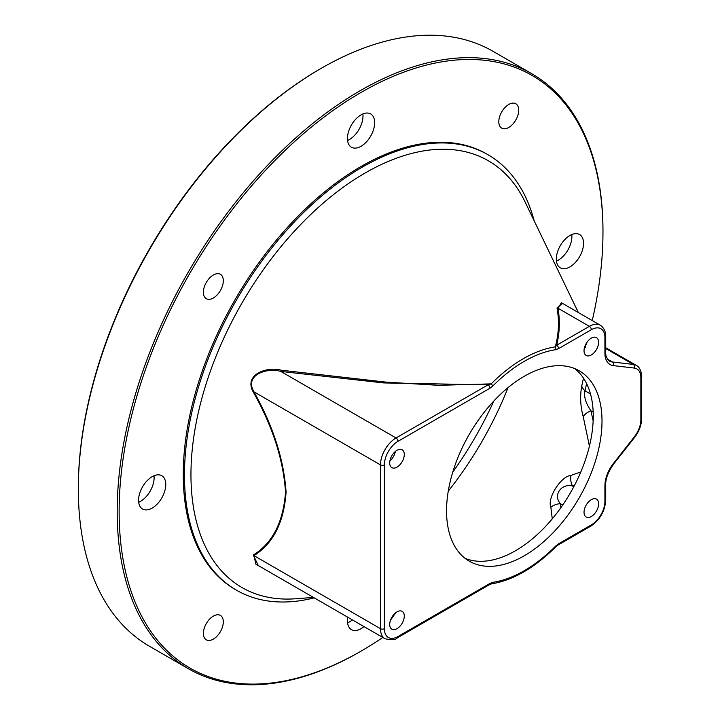 <?xml version="1.0" encoding="UTF-8"?>
<svg xmlns="http://www.w3.org/2000/svg" width="720" height="720" viewBox="0 0 720 720"><rect width="100%" height="100%" fill="white"/><g stroke="black" fill="none" stroke-linecap="round" stroke-linejoin="round"><path stroke-width="1.08" d="M592.245 320.571A342.126 197.523 120 0 0 602.973 232.11L602.973 230.985A343.503 198.324 120 0 0 531.828 73.737L492.966 51.3A343.503 198.324 120 0 0 321.219 68.319L320.247 68.877A342.126 197.523 120 0 0 78.327 487.89L78.327 489.015A343.503 198.324 120 0 0 149.472 646.263L188.334 668.7A343.503 198.324 120 0 0 360.09 651.681L361.062 651.123A342.126 197.523 120 0 0 382.788 637.452M321.219 68.319A343.503 198.324 120 0 0 78.327 489.015M531.828 73.737A343.503 198.324 120 0 0 267.129 165.762A343.503 198.324 120 0 0 117.189 511.452A343.503 198.324 120 0 0 188.334 668.7M602.973 232.11A342.126 197.523 120 0 0 361.053 92.439A342.126 197.523 120 0 0 119.133 511.452A342.126 197.523 120 0 0 361.062 651.123M534.159 220.806A251.442 145.17 120 0 0 487.971 154.719L486.774 154.026A251.442 145.17 120 0 0 293.013 221.391A251.442 145.17 120 0 0 183.258 474.426A251.442 145.17 120 0 0 235.332 589.536L236.529 590.229A251.442 145.17 120 0 0 314.226 597.87M213.354 297.999A14.085 8.127 -60 0 1 206.307 298.701A14.085 8.127 -60 0 1 204.147 287.415A14.085 8.127 -60 0 1 213.354 275.004A14.085 8.127 -60 0 1 220.392 274.302A14.085 8.127 -60 0 1 222.552 285.588A14.085 8.127 -60 0 1 213.354 297.999M213.354 639.108A14.085 8.127 -60 0 1 206.307 639.81A14.085 8.127 -60 0 1 204.147 628.524A14.085 8.127 -60 0 1 213.354 616.113A14.085 8.127 -60 0 1 220.392 615.411A14.085 8.127 -60 0 1 222.552 626.697A14.085 8.127 -60 0 1 213.354 639.108M508.761 127.449A14.085 8.127 -60 0 1 501.714 128.142A14.085 8.127 -60 0 1 499.563 116.856A14.085 8.127 -60 0 1 508.761 104.445A14.085 8.127 -60 0 1 515.799 103.752A14.085 8.127 -60 0 1 517.959 115.038A14.085 8.127 -60 0 1 508.761 127.449M364.005 626.607A19.233 11.106 -60 0 1 361.053 628.686A19.233 11.106 -60 0 1 351.441 629.64A19.233 11.106 -60 0 1 347.778 617.238M361.053 146.286A19.233 11.106 -60 0 1 351.441 147.24A19.233 11.106 -60 0 1 348.489 131.823A19.233 11.106 -60 0 1 361.053 114.876A19.233 11.106 -60 0 1 370.674 113.922A19.233 11.106 -60 0 1 373.617 129.33A19.233 11.106 -60 0 1 361.053 146.286M152.172 508.086A19.233 11.106 -60 0 1 142.551 509.04A19.233 11.106 -60 0 1 139.599 493.623A19.233 11.106 -60 0 1 152.172 476.676A19.233 11.106 -60 0 1 161.784 475.722A19.233 11.106 -60 0 1 164.736 491.13A19.233 11.106 -60 0 1 152.172 508.086M569.943 266.886A19.233 11.106 -60 0 1 560.322 267.84A19.233 11.106 -60 0 1 557.37 252.423A19.233 11.106 -60 0 1 569.943 235.476A19.233 11.106 -60 0 1 579.555 234.522A19.233 11.106 -60 0 1 582.507 249.939A19.233 11.106 -60 0 1 569.943 266.886M487.971 154.719A251.442 145.17 120 0 0 294.21 222.075A251.442 145.17 120 0 0 184.455 475.119A251.442 145.17 120 0 0 236.529 590.229M591.318 524.916A2.745 1.584 -120 0 1 590.742 526.167L558.018 545.067A2.745 1.584 -120 0 0 558.585 543.807L591.318 524.916A19.233 11.106 120 0 0 604.917 501.354L604.917 485.703A24.732 14.283 -60 0 1 613.395 463.5L634.266 436.968A19.233 11.106 120 0 0 640.863 419.697L640.863 377.703A19.233 11.106 120 0 0 634.266 368.055L613.395 365.625A24.732 14.283 -60 0 1 604.917 353.205L604.917 337.563A19.233 11.106 120 0 0 591.318 329.706L558.585 348.606A2.745 1.584 -120 0 0 556.641 345.24C559.692 332.946 560.142 320.607 557.991 308.223L589.374 326.34A21.987 12.69 120 0 1 600.363 325.251L561.411 302.76L557.991 308.223A1.377 1.116 172.1 0 1 557.019 307.935L562.572 303.435M489.969 388.224L397.971 441.333A2.745 1.584 -120 0 0 396.027 437.967L280.773 371.421L383.661 382.923L488.025 384.858L396.027 437.967A21.987 12.69 120 0 0 380.484 464.895L253.944 391.833L253.296 392.13C272.592 426.267 283.329 459.585 285.525 492.084A1.377 0.792 -0 0 1 286.083 492.282C283.896 459.576 273.186 426.096 253.944 391.833C243.972 374.751 267.381 367.371 280.773 371.421L281.034 370.197L385.47 382.059L438.309 385.317L491.166 383.886L488.025 384.858A2.745 1.584 60 0 1 489.969 388.224L492.813 386.01A2.745 0.936 -135.1 0 0 491.166 383.886A130.635 75.42 120 0 1 555.291 346.869C558.819 333.972 559.395 320.994 557.019 307.935M253.296 392.13C243.288 374.4 267.372 366.21 281.034 370.197M285.525 492.084C283.329 522.081 272.592 543.06 253.296 555.039A1.377 1.116 -127.5 0 1 253.944 555.624L255.879 564.174L385.038 638.748C391.689 640.224 395.811 639.9 397.404 637.794L489.402 584.685A2.745 1.584 -120 0 0 489.969 583.425L492.813 582.345A128.196 74.016 120 0 0 555.741 546.012A2.745 0.936 44.9 0 1 555.741 546.831L555.741 546.831A2.745 0.936 44.9 0 1 555.741 546.84C534.483 567.954 513 580.32 491.283 583.938L491.283 583.938A2.745 2.043 -98.5 0 0 492.813 582.345M258.255 565.551L253.296 555.039M362.88 113.958A19.233 11.106 -60 0 1 349.398 139.554A19.233 11.106 -60 0 1 347.58 140.463M352.35 619.875A19.233 11.106 -60 0 1 349.398 621.954A19.233 11.106 -60 0 1 347.571 622.863M153.99 475.758A19.233 11.106 -60 0 1 140.508 501.354A19.233 11.106 -60 0 1 138.69 502.263M571.761 234.567A19.233 11.106 -60 0 1 558.279 260.154A19.233 11.106 -60 0 1 556.461 261.063M584.532 347.373L584.757 348.12M583.47 378.153L581.715 386.1A13.743 9.783 15.8 0 0 585 390.816L590.499 393.984M581.715 386.1C579.906 396.234 580.41 406.44 583.236 416.709A13.743 7.92 167 0 1 590.931 410.796C585.648 403.002 583.668 396.342 585 390.816L586.602 383.598M562.725 505.035L560.439 503.721C552.672 495.117 561.456 483.192 572.481 485.991A13.743 11.169 -110.4 0 1 571.032 475.398C561.276 475.947 546.948 497.871 550.863 507.276A13.743 11.196 -6.6 0 1 560.439 503.721L560.844 507.726M390.564 620.055L395.28 613.413A10.305 5.949 120 0 0 395.361 613.026M389.907 460.917A10.305 5.949 120 0 0 395.361 451.476M465.12 558.378A109.917 63.459 120 0 0 515.529 550.719A109.917 63.459 120 0 0 586.098 457.839A109.917 63.459 120 0 0 574.686 368.595M571.032 475.398L580.842 471.924M583.236 416.709L589.428 446.139M585.288 345.285L585.774 346.59M550.863 507.276L552.267 518.859M584.226 348.687L587.16 342.018M524.277 376.263A109.917 63.459 120 0 0 452.466 473.13A109.917 63.459 120 0 0 469.314 561.204A109.917 63.459 120 0 0 524.277 555.768A109.917 63.459 120 0 0 596.088 458.901A109.917 63.459 120 0 0 579.24 370.818A109.917 63.459 120 0 0 524.277 376.263M396.999 450.306A10.305 5.949 120 0 0 390.267 459.387A10.305 5.949 120 0 0 391.851 467.649A10.305 5.949 120 0 0 396.999 467.136A10.305 5.949 120 0 0 403.731 458.055A10.305 5.949 120 0 0 402.156 449.793A10.305 5.949 120 0 0 396.999 450.306M396.999 611.856A10.305 5.949 120 0 0 390.267 620.937A10.305 5.949 120 0 0 391.851 629.199A10.305 5.949 120 0 0 396.999 628.686A10.305 5.949 120 0 0 403.731 619.605A10.305 5.949 120 0 0 402.156 611.343A10.305 5.949 120 0 0 396.999 611.856M591.318 338.121A10.305 5.949 120 0 0 584.586 347.202A10.305 5.949 120 0 0 586.161 355.464A10.305 5.949 120 0 0 591.318 354.951A10.305 5.949 120 0 0 598.05 345.87A10.305 5.949 120 0 0 596.466 337.608A10.305 5.949 120 0 0 591.318 338.121M591.318 499.671A10.305 5.949 120 0 0 584.586 508.752A10.305 5.949 120 0 0 586.161 517.014A10.305 5.949 120 0 0 591.318 516.501A10.305 5.949 120 0 0 598.05 507.42A10.305 5.949 120 0 0 596.466 499.158A10.305 5.949 120 0 0 591.318 499.671M591.318 329.706A2.745 1.584 60 0 0 589.374 326.34L556.641 345.24L555.291 346.869A2.745 2.043 -98.5 0 1 555.741 349.686A128.196 74.016 120 0 0 492.813 386.01M491.166 583.956A2.745 2.043 -98.5 0 0 491.283 583.938L489.402 584.685M448.263 491.166A241.641 139.509 120 0 0 508.05 387.612M452.772 472.113A244.71 141.282 120 0 0 493.803 401.049M578.349 312.543L524.925 201.645A246.384 142.254 120 0 0 329.67 197.703A246.384 142.254 120 0 0 190.953 474.741A246.384 142.254 120 0 0 295.65 598.761L313.47 597.429M286.083 492.282C283.896 522.459 273.186 543.582 253.944 555.624L380.484 628.686A21.987 12.69 120 0 0 385.038 638.748M573.786 486.747L572.481 485.991L574.605 485.19M593.181 412.101L590.931 410.796L593.145 420.93M395.28 613.413L394.389 613.926M558.585 543.807L555.741 546.012M558.585 348.606L555.741 349.686M397.971 441.333A19.233 11.106 120 0 0 384.372 464.895L384.372 628.686A19.233 11.106 120 0 0 397.971 636.534L489.969 583.425M605.718 347.742L636.309 365.4A21.987 12.69 120 0 0 633.33 364.428L605.718 348.489M634.266 368.055A2.745 2.178 96.6 0 0 633.33 364.428L612.459 361.998L607.482 359.127M613.395 365.625A2.745 2.178 96.6 0 0 612.459 361.998A21.987 12.69 -60 0 1 609.471 361.026C606.735 358.749 605.484 355.761 605.718 352.089A2.745 1.584 180 0 1 604.917 353.205M384.372 464.895A2.745 1.584 180 0 1 380.484 464.895L380.484 628.686A2.745 1.584 180 0 0 384.372 628.686M397.971 636.534A2.745 1.584 60 0 1 397.404 637.794M600.363 325.251C603.99 327.87 605.781 331.605 605.718 336.438A2.745 1.584 180 0 1 604.917 337.563M636.318 365.4C641.52 367.812 641.97 377.244 641.673 376.587A2.745 1.584 180 0 1 640.863 377.703M641.673 376.587L641.673 418.581A2.745 1.584 180 0 1 640.863 419.697M641.673 418.581C641.475 425.205 639.081 431.523 634.482 437.553A2.745 0.54 -141.8 0 0 634.266 436.968M634.482 437.553L613.611 464.076A2.745 0.54 -141.8 0 0 613.395 463.5M613.611 464.076C608.166 471.987 605.538 478.818 605.718 484.587A2.745 1.584 180 0 1 604.917 485.703M605.718 484.587L605.718 500.229A2.745 1.584 180 0 1 604.917 501.354M584.82 346.482L585.333 347.337M605.718 336.438L605.718 352.089M590.742 526.167C599.904 519.93 604.89 511.281 605.718 500.229M558.018 545.067L555.741 546.831"/></g></svg>
